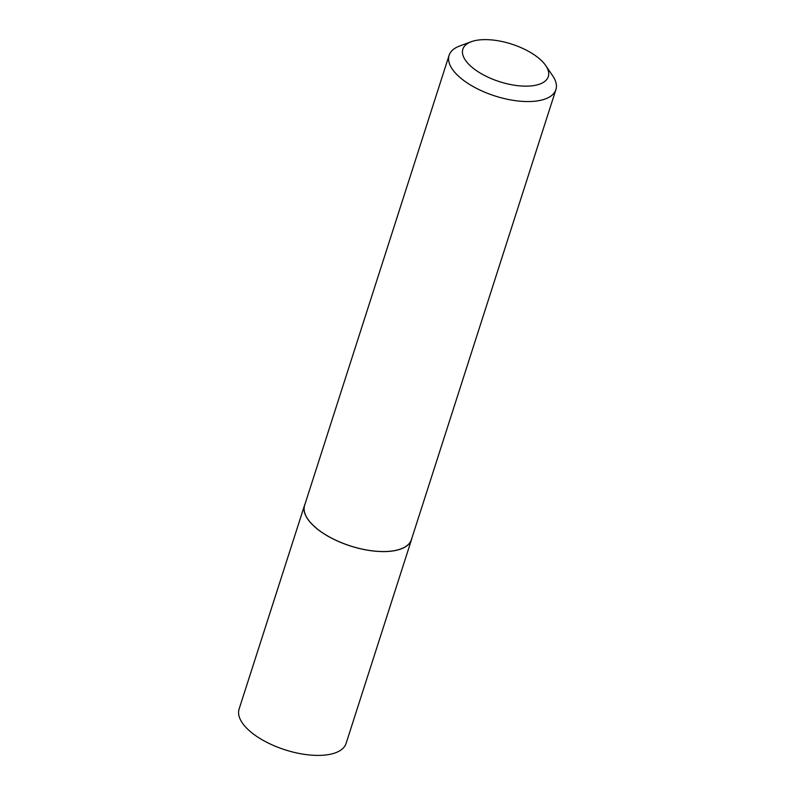 <?xml version="1.0" encoding="UTF-8"?>
<svg xmlns="http://www.w3.org/2000/svg" width="795" height="795" viewBox="0 0 795 795"><rect width="100%" height="100%" fill="white"/><g stroke="black" fill="none" stroke-linecap="round" stroke-linejoin="round"><path stroke-width="1.19" d="M305.061 503.96A56.177 24.715 17.8 0 0 304.535 505.292L239.096 709.1A56.177 24.715 17.8 0 0 259.528 738.207A56.177 24.715 17.8 0 0 346.083 743.444L411.512 539.636A56.177 24.715 17.8 0 0 411.86 538.255M304.535 505.292A56.177 24.715 17.8 0 0 324.956 534.399A56.177 24.715 17.8 0 0 411.512 539.636M471.465 41.658A44.868 19.736 -162.2 0 1 511.751 44.132A44.868 19.736 -162.2 0 1 545.777 65.637A44.868 19.736 -162.2 0 1 539.696 84.111A44.868 19.736 -162.2 0 1 479.276 72.484A44.868 19.736 -162.2 0 1 471.296 41.718A44.868 19.736 -162.2 0 1 471.465 41.658M545.777 65.637L552.754 75.913A56.087 24.675 -162.2 0 1 555.904 89.626A56.087 24.675 -162.2 0 1 545.151 99.007A56.087 24.675 -162.2 0 1 481.522 90.789A56.087 24.675 -162.2 0 1 449.096 55.332A56.087 24.675 -162.2 0 1 459.639 46.021A56.087 24.675 -162.2 0 1 459.848 45.941M555.904 89.626L411.422 539.606A56.087 24.675 -162.2 0 1 400.67 548.997A56.087 24.675 -162.2 0 1 337.05 540.779A56.087 24.675 -162.2 0 1 304.624 505.322L449.096 55.332M471.296 41.718L459.639 46.021"/></g></svg>
